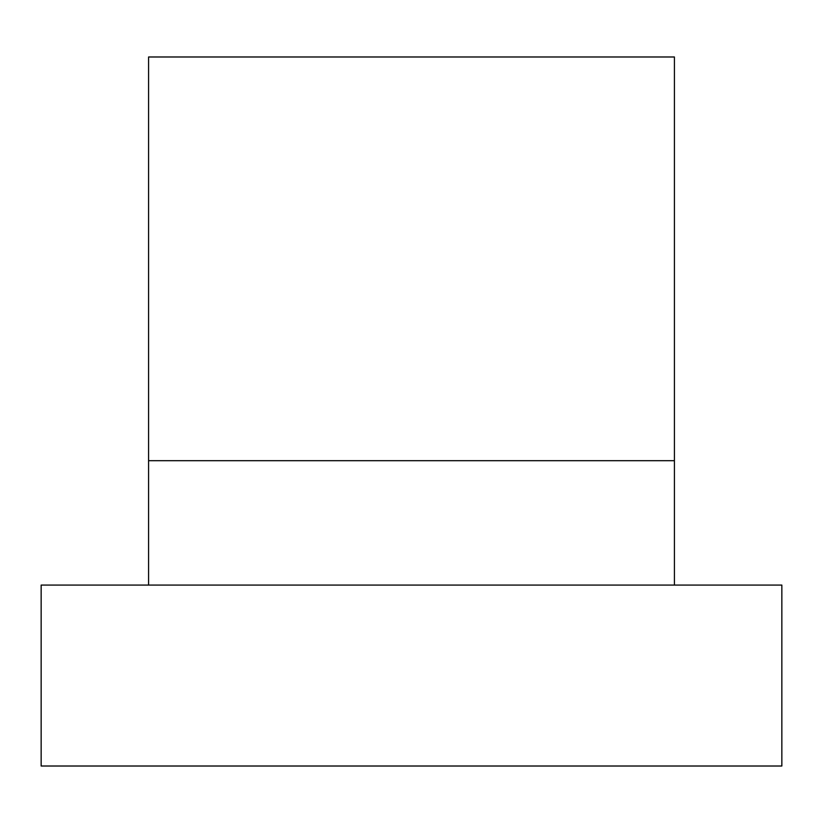 <?xml version="1.0" encoding="UTF-8"?>
<svg xmlns="http://www.w3.org/2000/svg" width="823" height="823" viewBox="0 0 823 823"><rect width="100%" height="100%" fill="white"/><g stroke="black" fill="none" stroke-linecap="round" stroke-linejoin="round"><path stroke-width="1.23" d="M781.85 585.081L41.15 585.081L41.15 766.018L781.85 766.018L781.85 585.081M148.582 585.081L148.582 460.695L674.418 460.695L674.418 585.081M148.582 460.695L148.582 56.982L674.418 56.982L674.418 460.695"/></g></svg>
